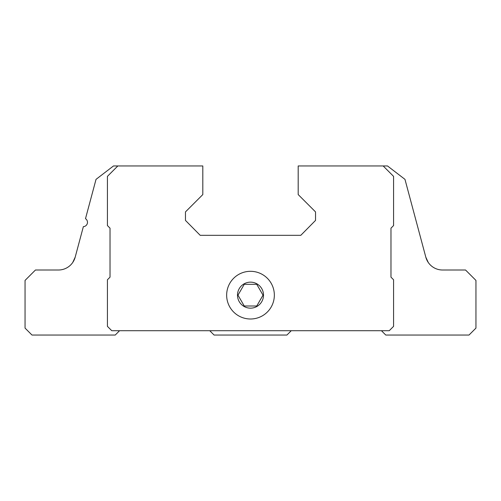 <?xml version="1.0" encoding="UTF-8"?>
<svg xmlns="http://www.w3.org/2000/svg" width="501" height="501" viewBox="0 0 501 501"><rect width="100%" height="100%" fill="white"/><g stroke="black" fill="none" stroke-linecap="round" stroke-linejoin="round"><path stroke-width="0.75" d="M244.244 305.998L256.756 305.998L263.019 295.158L256.756 284.317L244.244 284.317L237.981 295.158L244.244 305.998M237.493 295.158A13.007 13.007 0 0 0 257 306.418A13.007 13.007 0 0 0 257 283.892A13.007 13.007 0 0 0 237.493 295.158M425.812 257.157A17.341 17.341 0 0 0 442.565 270.008A17.341 17.341 0 0 1 428.261 262.468L425.812 257.157L404.971 179.358L387.505 165.956L298.189 165.956L298.189 194.57L315.536 211.91L315.536 220.409L300.794 235.326L200.206 235.326L185.464 220.409L185.464 211.91L202.811 194.57L202.811 165.956L113.495 165.956L96.029 179.358L85.496 218.674A4.334 4.334 0 0 1 83.36 226.646L75.188 257.157L72.739 262.468A17.341 17.341 0 0 1 58.435 270.008A17.341 17.341 0 0 0 75.188 257.157L72.739 262.468A17.341 17.341 0 0 1 58.435 270.008L35.458 270.008L25.05 280.416L25.05 328.105L31.989 335.044L115.23 335.044L119.564 330.71M381.436 330.71L385.77 335.044L469.011 335.044L475.95 328.105L475.95 280.416L465.542 270.008L442.565 270.008M209.744 330.71L214.084 335.044L286.916 335.044L291.256 330.71M117.829 165.956L107.427 176.365L107.427 225.569L110.026 228.174L110.026 277.166L107.427 279.765L107.427 326.37L111.761 330.71L389.239 330.71L393.573 326.37L393.573 279.765L390.974 277.166L390.974 228.174L393.573 225.569L393.573 176.365L383.171 165.956M226.652 295.158A23.848 23.848 0 0 0 262.424 315.805A23.848 23.848 0 0 0 262.424 274.504A23.848 23.848 0 0 0 226.652 295.158"/></g></svg>
